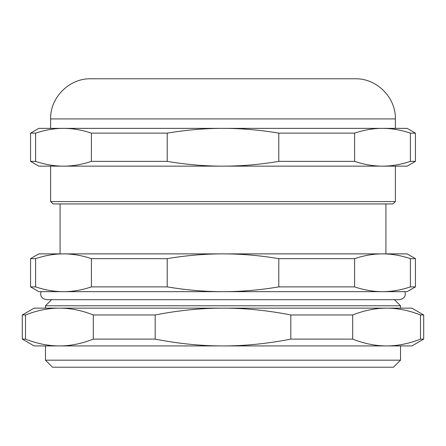 <?xml version="1.0" encoding="UTF-8"?>
<svg xmlns="http://www.w3.org/2000/svg" width="446" height="446" viewBox="0 0 446 446"><rect width="100%" height="100%" fill="white"/><g stroke="black" fill="none" stroke-linecap="round" stroke-linejoin="round"><path stroke-width="0.67" d="M382.495 291.662L404.884 291.662C405.698 294.143 405.882 298.435 399.382 299.69L46.618 299.69C40.118 298.435 40.302 294.143 41.116 291.662L63.505 291.662C54.412 291.667 45.113 290.078 35.608 286.889L35.608 258.652C45.113 255.463 54.412 253.869 63.505 253.88C72.598 253.869 81.891 255.463 91.397 258.652L91.397 286.889C81.891 290.078 72.598 291.667 63.505 291.662L223 291.662C204.814 291.667 186.216 290.078 167.211 286.889L167.211 258.652C186.216 255.463 204.814 253.869 223 253.88C241.186 253.869 259.784 255.463 278.789 258.652L278.789 286.889C259.784 290.078 241.186 291.667 223 291.662L382.495 291.662C373.402 291.667 364.109 290.078 354.603 286.889L354.603 258.652C364.109 255.463 373.402 253.869 382.495 253.88C391.588 253.869 400.887 255.463 410.392 258.652L410.392 286.889C400.887 290.078 391.588 291.667 382.495 291.662L407.17 291.662L415.438 286.889L415.438 258.652L410.392 258.652M52.996 203.928L393.004 203.928L395.368 201.564L50.632 201.564L52.996 203.928M50.632 201.564L50.632 166.146L63.505 166.146C54.412 166.157 45.113 164.568 35.608 161.374L35.608 133.137C45.113 129.948 54.412 128.359 63.505 128.37C72.598 128.359 81.891 129.948 91.397 133.137L91.397 161.374C81.891 164.568 72.598 166.157 63.505 166.146L223 166.146C204.814 166.157 186.216 164.568 167.211 161.374L167.211 133.137C186.216 129.948 204.814 128.359 223 128.37C241.186 128.359 259.784 129.948 278.789 133.137L278.789 161.374C259.784 164.568 241.186 166.157 223 166.146L395.368 166.146L395.368 201.564M63.505 166.146L38.83 166.146L30.562 161.374L30.562 133.137L38.83 128.37L63.505 128.37L50.632 128.37L50.632 118.92C50.08 97.473 69.325 78.228 90.772 78.78L355.228 78.78C376.675 78.228 395.92 97.473 395.368 118.92L395.368 128.37L382.495 128.37C391.588 128.359 400.887 129.948 410.392 133.137L410.392 161.374C400.887 164.568 391.588 166.157 382.495 166.146C373.402 166.157 364.109 164.568 354.603 161.374L354.603 133.137C364.109 129.948 373.402 128.359 382.495 128.37L407.17 128.37L415.438 133.137L410.392 133.137M30.562 161.374L35.608 161.374M278.789 161.374L354.603 161.374M410.392 161.374L415.438 161.374L415.438 133.137M382.495 166.146L407.17 166.146L415.438 161.374M30.562 133.137L35.608 133.137M278.789 133.137L354.603 133.137M63.505 128.37L382.495 128.37M91.397 133.137L167.211 133.137M91.397 161.374L167.211 161.374M22.3 339.111L22.3 314.965L34.108 308.147L59.413 308.147C70.373 308.13 81.674 310.399 93.32 314.965L93.32 339.111C81.674 343.676 70.373 345.951 59.413 345.929C48.458 345.951 37.152 343.676 25.506 339.111L22.3 339.111L34.108 345.929L411.892 345.929L423.7 339.111L423.7 314.965L420.494 314.965L420.494 339.111C408.848 343.676 397.542 345.951 386.587 345.929C375.627 345.951 364.326 343.676 352.68 339.111L352.68 314.965C364.326 310.399 375.627 308.13 386.587 308.147L411.892 308.147L423.7 314.965M400.525 360.173L45.475 360.173L52.522 367.22L393.478 367.22L400.525 360.173L400.525 345.929L386.587 345.929M59.413 345.929L45.475 345.929L45.475 360.173M45.475 305.789L45.475 308.147L400.525 308.147L400.525 305.789L45.475 305.789L51.58 299.69M155.18 314.965C178.478 310.399 201.085 308.13 223 308.147C244.915 308.13 267.522 310.399 290.82 314.965L290.82 339.111C267.522 343.676 244.915 345.951 223 345.929C201.085 345.951 178.478 343.676 155.18 339.111L155.18 314.965L93.32 314.965M386.587 308.147C397.542 308.13 408.848 310.399 420.494 314.965M25.506 339.111L25.506 314.965C37.152 310.399 48.458 308.13 59.413 308.147M290.82 339.111L352.68 339.111M420.494 339.111L423.7 339.111M22.3 314.965L25.506 314.965M290.82 314.965L352.68 314.965M93.32 339.111L155.18 339.111M278.789 258.652L354.603 258.652M63.505 291.662L38.83 291.662L30.562 286.889L30.562 258.652L38.83 253.88L407.17 253.88L415.438 258.652M91.397 258.652L167.211 258.652M30.562 258.652L35.608 258.652M278.789 286.889L354.603 286.889M91.397 286.889L167.211 286.889M410.392 286.889L415.438 286.889M30.562 286.889L35.608 286.889M60.076 203.928L60.076 253.88L63.505 253.88M382.495 253.88L385.924 253.88L385.924 203.928M50.632 118.92L395.368 118.92M394.42 299.69L400.525 305.789"/></g></svg>
